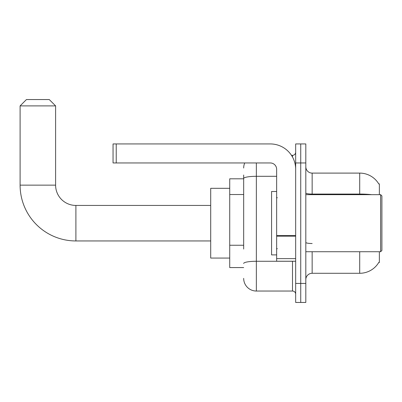 <?xml version="1.0" encoding="UTF-8"?>
<svg xmlns="http://www.w3.org/2000/svg" width="402" height="402" viewBox="0 0 402 402"><rect width="100%" height="100%" fill="white"/><g stroke="black" fill="none" stroke-linecap="round" stroke-linejoin="round"><path stroke-width="0.6" d="M379.362 194.658L379.362 183.88L378.739 183.88M379.362 251.727L379.362 262.506L378.85 262.315A22.19 22.19 0 0 1 359.71 273.285A22.19 22.19 0 0 0 378.739 262.506M243.672 190.724L243.672 175.001L243.672 178.81L229.723 178.81L229.723 267.576L243.672 267.576M312.153 251.727L312.153 273.285A6.342 6.342 0 0 0 305.811 279.626A6.342 6.342 0 0 1 312.153 273.285L359.71 273.285L359.71 251.727M300.741 283.43L300.741 302.45L305.811 302.45L305.811 283.43L300.741 283.43L300.741 302.45L295.666 302.45L295.666 283.43L300.741 283.43L300.741 162.956L300.741 283.43M295.666 283.43L295.666 143.936L300.741 143.936L300.741 162.956L300.741 143.936L305.811 143.936L305.811 283.43M371.599 194.658A22.19 3.854 180 0 0 359.71 194.06L359.71 173.101A22.19 22.19 0 0 1 378.79 183.96A22.19 22.19 0 0 0 359.71 173.101L312.153 173.101A6.342 6.342 0 0 1 305.811 166.76A6.342 6.342 0 0 0 312.153 173.101L312.153 194.658M243.672 249.054L243.672 175.001M256.355 162.956L256.355 291.038L292.495 291.038L292.495 261.235M291.485 155.348L292.495 155.348A3.171 3.171 0 0 0 295.666 152.177M295.666 294.209A3.171 3.171 0 0 0 292.495 291.038M243.672 168.026A12.683 12.683 0 0 1 244.733 162.956M256.355 291.038A12.683 12.683 0 0 1 243.672 278.355M210.703 240.949L75.898 240.949L75.898 205.437A20.291 20.291 0 0 1 55.607 185.146L55.607 105.892L20.1 105.892L26.442 99.55L49.265 99.55L55.607 105.892M75.898 240.949A55.798 55.798 0 0 1 20.1 185.146L20.1 105.892M210.703 205.437L75.898 205.437A20.291 20.291 0 0 1 55.607 185.146L20.1 185.146M229.723 188.317L210.703 188.317L210.703 258.064L229.723 258.064M295.666 261.235L276.646 261.235L276.646 235.597L295.666 235.597L295.666 169.297A25.361 25.361 0 0 0 270.305 143.936L116.223 143.936L116.223 162.956L270.305 162.956A6.342 6.342 0 0 1 276.646 169.297L276.646 235.597M116.223 162.956L113.052 162.956L113.052 143.936L116.223 143.936M380.634 194.658L381.9 195.93L381.9 250.456L380.634 251.727L380.634 194.658L305.811 194.658M276.646 191.488L271.571 191.488L271.571 254.898L276.646 254.898M243.672 194.528L229.723 194.528M243.672 245.25L229.723 245.25M359.71 194.658L359.71 194.06L312.153 194.06A6.342 1.1 -0 0 1 305.811 192.96M305.811 162.956L295.666 162.956M312.153 243.517A6.342 1.1 0 0 1 305.811 242.416M293.596 261.235A3.171 0.553 0 0 1 292.495 261.27L256.355 261.27A12.683 2.201 180 0 0 243.672 263.471M243.672 178.508A12.683 2.201 180 0 1 256.355 176.307L276.646 176.307M292.495 157.016L292.495 155.348M295.666 236.145L276.646 236.145M276.646 258.617L295.666 258.617M305.811 251.727L380.634 251.727M277.279 197.829L276.646 197.196M277.279 248.557L276.646 249.19"/></g></svg>
